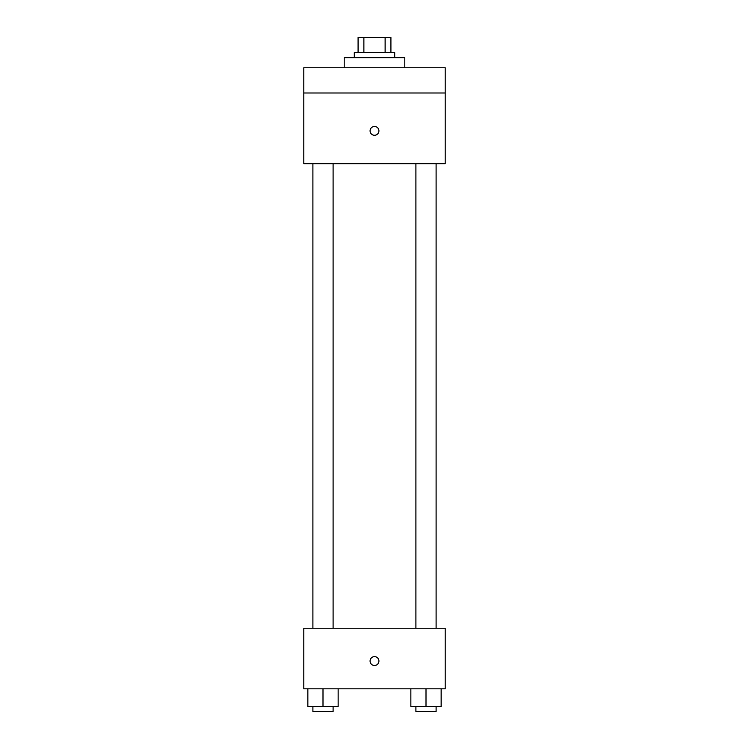 <?xml version="1.0" encoding="UTF-8"?>
<svg xmlns="http://www.w3.org/2000/svg" width="749" height="749" viewBox="0 0 749 749"><rect width="100%" height="100%" fill="white"/><g stroke="black" fill="none" stroke-linecap="round" stroke-linejoin="round"><path stroke-width="1.12" d="M363.874 52.599L363.874 37.45L358.088 37.45L358.088 52.599L358.088 37.45M363.874 37.45L390.912 37.45L390.912 52.599M385.126 52.599L385.126 37.45M354.305 57.645L354.305 52.599L394.695 52.599L394.695 57.645M404.797 67.747L404.797 57.645L344.203 57.645L344.203 67.747M303.804 67.747L445.196 67.747L445.196 92.998L303.804 92.998L303.804 67.747M445.196 92.998L445.196 163.685L303.804 163.685L303.804 92.998M374.5 135.279A4.419 4.419 0 0 1 370.671 128.659A4.419 4.419 0 0 1 378.329 128.659A4.419 4.419 0 0 1 374.5 135.279M303.804 628.233L445.196 628.233L445.196 688.827L303.804 688.827L303.804 628.233M374.5 665.477A4.419 4.419 0 0 1 370.671 658.848A4.419 4.419 0 0 1 378.329 658.848A4.419 4.419 0 0 1 374.5 665.477M410.855 688.827L410.855 706.504L441.152 706.504L441.152 688.827L441.152 706.504M426.003 706.504L426.003 688.827M436.105 706.504L436.105 711.55L415.901 711.55L415.901 706.504M307.848 688.827L307.848 706.504L338.145 706.504L338.145 688.827L338.145 706.504M322.997 706.504L322.997 688.827M333.099 706.504L333.099 711.55L312.895 711.55L312.895 706.504M415.901 163.685L415.901 628.233M436.105 163.685L436.105 628.233M333.099 628.233L333.099 163.685M312.895 628.233L312.895 163.685"/></g></svg>
